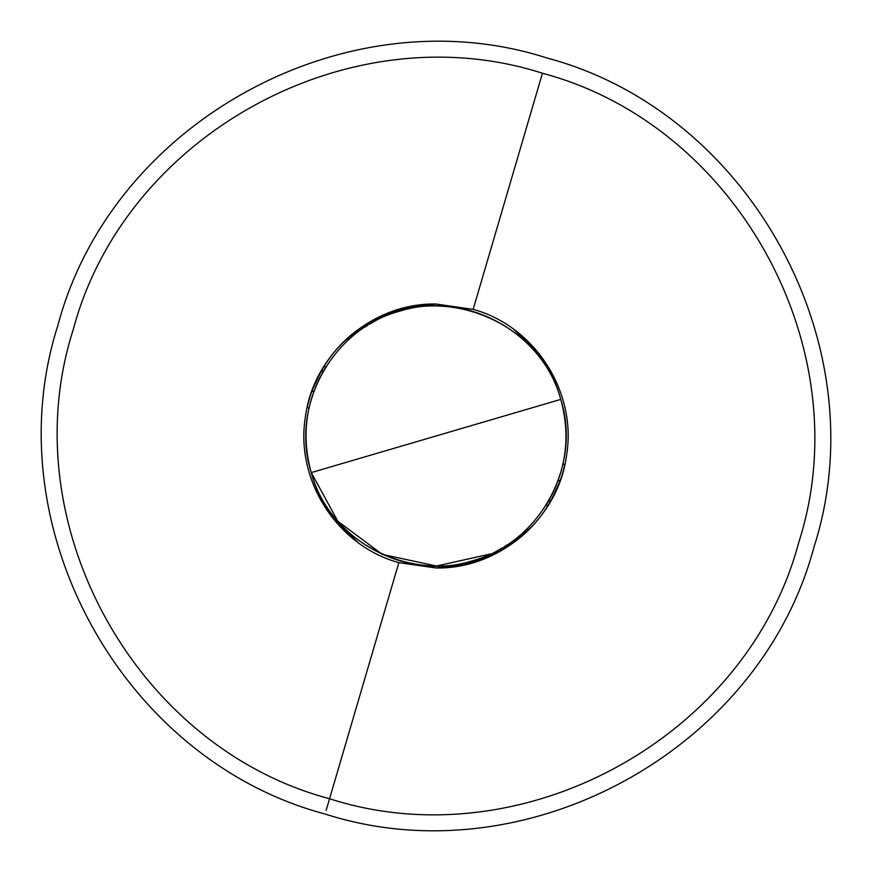 <?xml version="1.0" encoding="UTF-8"?>
<svg xmlns="http://www.w3.org/2000/svg" width="872" height="872" viewBox="0 0 872 872"><rect width="100%" height="100%" fill="white"/><g stroke="black" fill="none" stroke-linecap="round" stroke-linejoin="round"><path stroke-width="1.31" d="M329.562 798.752L326.139 810.426L329.562 798.752C521.936 860.62 746.868 737.734 798.752 542.438C860.62 350.064 737.734 125.132 542.438 73.248C350.064 11.38 125.132 134.266 73.248 329.562C11.38 521.936 134.266 746.868 329.562 798.752C134.266 746.868 11.38 521.936 73.248 329.562C125.132 134.266 350.064 11.38 542.438 73.248L473.158 309.364L436 304.023C372.279 302.715 313.135 353.967 305.363 417.23C295.008 480.123 337.322 545.959 398.842 562.647L329.562 798.752L398.842 562.647L436 567.977C499.721 569.285 558.865 518.033 566.637 454.77C576.992 391.877 534.667 326.052 473.158 309.364L542.438 73.248C737.734 125.132 860.62 350.064 798.752 542.438C746.868 737.734 521.936 860.62 329.562 798.752M436 567.977L465.092 564.74L475.327 561.982C518.393 547.278 547.278 518.404 561.982 475.338L564.882 464.395L564.729 465.092L563.072 463.446L564.729 465.092L561.982 475.338C547.278 518.404 518.393 547.278 475.327 561.982L465.092 564.74L436 567.977L398.842 562.647C337.322 545.959 295.008 480.123 305.363 417.23C313.135 353.967 372.279 302.715 436 304.023L473.158 309.364C534.667 326.052 576.992 391.877 566.637 454.77C558.865 518.033 499.721 569.285 436 567.977M557.328 384.083L539.299 353.879L513.946 329.507L539.299 353.879L557.328 384.083M436 304.023L406.908 307.271L396.662 310.018C353.596 324.722 324.722 353.607 310.018 396.673C324.722 353.607 353.596 324.722 396.662 310.018L406.908 307.271L436 304.023M314.705 488.026L332.723 518.164L358.032 542.493L332.723 518.164L314.705 488.026M307.26 406.908L308.917 408.565L307.26 406.908L310.377 395.517M463.446 563.094L465.092 564.74L481.562 559.868L465.092 564.74L463.446 563.094M531.92 526.655L501.705 550.461L500.256 549.022L501.705 550.461L529.042 529.598M408.543 308.917L406.908 307.271L390.427 312.143L406.908 307.271L408.543 308.917M343.612 341.748L370.284 321.55L371.734 322.989L370.284 321.55L346.784 338.75M312.132 390.438L313.669 391.975L312.132 390.438L321.539 370.295L322.978 371.745L321.539 370.295M480.025 558.331L481.562 559.868L480.025 558.331M501.705 550.461L481.562 559.868M549.011 500.266L550.45 501.716L549.011 500.266M559.857 481.573L558.32 480.036L559.857 481.573L550.45 501.716M390.427 312.143L391.964 313.669L390.427 312.143L370.284 321.55M501.596 550.352L506.076 547.66L501.596 550.352M547.66 506.087L550.352 501.607L547.66 506.087M370.393 321.648L365.913 324.34L370.393 321.648M324.34 365.924L321.648 370.404L324.34 365.924M369.968 324.013L369.968 324.013C438.78 280.076 540.564 320.297 560.751 399.398L311.25 472.602C289.973 406.45 332.232 329.093 399.398 311.25C465.55 289.973 542.907 332.232 560.751 399.398C582.027 465.561 539.768 542.907 472.602 560.751C406.439 582.027 329.093 539.768 311.25 472.602L560.751 399.398C542.907 332.232 465.55 289.973 399.398 311.25C332.232 329.093 289.973 406.45 311.25 472.602C301.331 436.632 305.592 402.428 324.002 369.979L325.659 367.254L324.002 369.979C305.592 402.428 301.331 436.632 311.25 472.602C329.093 539.768 406.439 582.027 472.602 560.751C539.768 542.907 582.027 465.561 560.751 399.398C570.659 435.368 566.408 469.583 547.987 502.032L546.341 504.757L547.758 506.196L546.123 505.095L547.987 502.032C566.408 469.583 570.659 435.368 560.751 399.398C540.564 320.297 438.78 280.076 369.968 324.013L369.968 324.013M367.243 325.659L365.804 324.242L367.243 325.659L364.692 327.294L367.243 325.659M324.231 365.815L325.659 367.254L324.231 365.815M504.746 546.341L507.297 544.717L504.746 546.341L506.185 547.769L504.746 546.341M490.62 553.982L436.501 566.015L382.296 554.396L337.835 521.26L311.25 472.602C331.436 551.714 433.221 591.935 502.021 547.998L502.021 547.998M325.082 814.023C121.557 759.97 -6.496 525.554 57.977 325.082C112.03 121.557 346.446 -6.496 546.918 57.977C750.443 112.03 878.496 346.446 814.023 546.918C759.97 750.443 525.554 878.496 325.082 814.023"/></g></svg>
